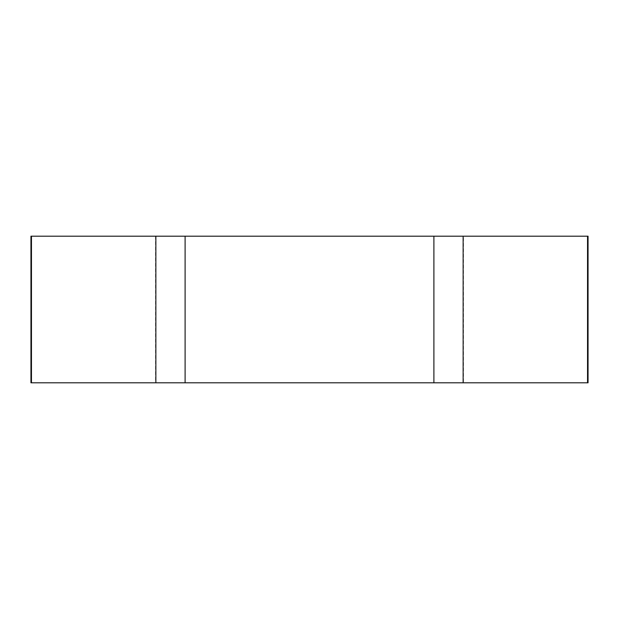 <?xml version="1.0" encoding="UTF-8"?>
<svg xmlns="http://www.w3.org/2000/svg" width="619" height="619" viewBox="0 0 619 619"><rect width="100%" height="100%" fill="white"/><g stroke="black" fill="none" stroke-linecap="round" stroke-linejoin="round"><path stroke-width="0.46" stroke-dasharray="3.1 2.32" d="M463.438 236.195L155.562 236.195L463.438 236.195L463.438 382.805L155.562 382.805L463.438 382.805M155.562 236.195L155.562 382.805M588.05 236.195L587.539 236.195L587.539 382.805L588.05 382.805M30.95 382.805L587.539 382.805M463.136 382.805L463.136 236.195L433.896 236.195L433.896 382.805M185.104 382.805L185.104 236.195L433.896 236.195M185.104 236.195L155.864 236.195L155.864 382.805M31.461 382.805L31.461 236.195L155.864 236.195M31.461 236.195L30.95 236.195M463.136 236.195L587.539 236.195"/><path stroke-width="0.93" d="M587.539 382.805L587.539 236.195L588.05 236.195L588.05 382.805L30.95 382.805L30.95 236.195L31.461 236.195L31.461 382.805M155.864 382.805L155.864 236.195L31.461 236.195M155.864 236.195L185.104 236.195L185.104 382.805M433.896 382.805L433.896 236.195L185.104 236.195M433.896 236.195L463.136 236.195L463.136 382.805M587.539 236.195L463.136 236.195"/></g></svg>
